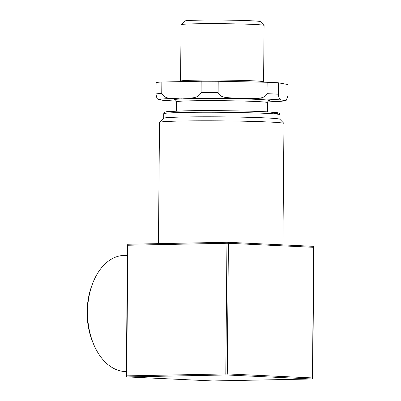 <?xml version="1.0" encoding="UTF-8"?>
<svg xmlns="http://www.w3.org/2000/svg" width="401" height="401" viewBox="0 0 401 401"><rect width="100%" height="100%" fill="white"/><g stroke="black" fill="none" stroke-linecap="round" stroke-linejoin="round"><path stroke-width="0.6" d="M161.854 82.01L201.182 81.233L201.081 92.636C196.991 100.31 187.658 97.192 181.372 98.21C175.102 97.443 165.713 100.932 161.753 93.413L161.854 82.01A67.423 2.236 -179.5 0 0 156.124 82.501L156.024 93.904C156.941 101.684 159.257 98.801 160.786 99.974L162.44 100.245M245.623 98.425A62.235 2.065 0.5 0 1 283.096 100.28C281.572 99.102 279.251 101.984 278.334 94.21L278.434 82.806L288.048 84.576L287.948 95.979L286.164 100.38L283.096 100.28A62.235 2.065 0.5 0 1 267.577 101.929L268.099 101.919M218.204 81.273L267.146 82.27L267.046 93.674C264.454 99.147 257.412 98.014 252.239 98.486L232.821 98.095C227.658 97.408 220.595 98.255 218.104 92.676L218.204 81.273A67.423 2.236 -179.5 0 0 201.182 81.233M278.434 82.806A67.423 2.236 -179.5 0 0 267.146 82.27M180.615 81.107A41.493 1.373 -179.5 0 1 195.056 80.19A41.493 1.373 -179.5 0 1 253.567 80.847A41.493 1.373 -179.5 0 1 263.592 81.829L264.089 25.433A41.493 1.373 -179.5 0 0 264.064 25.388A41.493 1.373 -179.5 0 0 254.059 24.451A41.493 1.373 -179.5 0 0 208.826 23.654A41.493 1.373 -179.5 0 0 181.132 24.667A41.493 1.373 -179.5 0 0 181.107 24.712L180.54 81.644M264.064 25.388L260.364 21.629A37.759 1.253 -179.5 0 0 251.262 20.772A37.759 1.253 -179.5 0 0 210.099 20.05A37.759 1.253 -179.5 0 0 184.896 20.967L181.132 24.667M92.28 284.424L91.578 286.344A54.356 35.423 88.9 0 0 92.676 341.933L93.458 343.827A58.09 37.859 -91.1 0 1 92.28 284.424A58.09 37.859 -91.1 0 1 124.245 255.407L127.388 255.342M159.543 122.325L163.728 118.215A58.09 1.925 0.5 0 1 202.5 116.801A58.09 1.925 0.5 0 1 265.828 117.914A58.09 1.925 0.5 0 1 279.833 119.232L283.943 123.408A62.235 2.065 -179.5 0 0 221.763 120.871A62.235 2.065 -179.5 0 0 159.543 122.325A62.235 2.065 -179.5 0 0 159.508 122.39L158.45 243.633M227.633 242.264A1.038 0.677 88.9 0 0 227.603 242.264L227.603 242.264A1.038 0.677 88.9 0 0 226.946 243.272L228.41 243.287A1.038 0.787 -87.3 0 0 227.673 242.264L227.673 242.264A1.038 0.787 -87.3 0 0 227.633 242.264M227.713 242.269L312.825 246.294A1.038 0.787 92.7 0 1 312.865 246.294L227.673 242.264A1.038 1.038 0 0 0 227.603 242.264L128.495 244.229A1.038 1.038 0 0 0 127.478 245.257L226.946 243.272L225.808 373.892A1.038 0.677 88.9 0 0 226.475 374.96A1.038 0.787 -87.3 0 0 227.267 373.907L126.34 375.877A1.038 1.038 0 0 0 127.328 376.92L127.328 376.92A1.038 0.787 -87.3 0 0 127.368 376.92A1.038 0.677 -91.1 0 1 126.701 375.852L127.839 245.232A1.038 0.677 -91.1 0 1 128.495 244.229L128.495 244.229A1.038 0.677 -91.1 0 1 128.526 244.229L227.573 242.269M312.865 246.294L312.865 246.294A1.038 0.787 92.7 0 1 313.602 247.317L313.853 247.342A1.038 1.038 0 0 0 312.865 246.294M212.62 380.95A1.038 0.677 -91.1 0 1 212.59 380.95L311.697 378.99A1.038 1.038 0 0 0 312.715 377.963L312.464 377.937A1.038 0.787 92.7 0 1 311.667 378.99A1.038 0.677 88.9 0 0 311.697 378.99L311.697 378.99A1.038 0.677 88.9 0 0 311.888 378.945M127.328 376.92L212.52 380.95A1.038 1.038 0 0 0 212.59 380.95L212.59 380.95A1.038 0.677 -91.1 0 1 212.56 380.95A1.038 0.787 92.7 0 1 212.52 380.95L212.52 380.95A1.038 0.787 92.7 0 1 212.48 380.945M126.375 371.562A58.09 37.859 -91.1 0 1 93.458 343.827M282.916 244.881L283.978 123.478A62.235 2.065 -179.5 0 0 283.943 123.408M162.32 100.23L176.285 101.137A62.235 2.065 0.5 0 1 160.786 99.974A62.235 2.065 0.5 0 1 179.277 98.255M161.753 93.413A67.423 2.236 -179.5 0 0 156.024 93.904M218.104 92.676A67.423 2.236 -179.5 0 0 201.081 92.636M183.608 98.17A62.235 2.065 0.5 0 1 239.367 98.3M278.334 94.21A67.423 2.236 -179.5 0 0 267.046 93.674M268.505 100.862A47.609 1.579 -179.5 0 0 258.043 99.413A47.609 1.579 -179.5 0 0 190.906 98.661A47.609 1.579 -179.5 0 0 175.377 100.049M175.212 99.979L175.217 99.979C175.703 100.601 175.643 99.328 176.39 101.804A45.539 1.509 0.5 0 1 192.239 100.796A45.539 1.509 0.5 0 1 256.455 101.518A45.539 1.509 0.5 0 1 267.457 102.596L267.377 111.859M273.302 113.784A56.426 1.87 -179.5 0 0 255.602 111.363A56.426 1.87 -179.5 0 0 185.051 110.826M183.954 112.435A58.09 1.925 0.5 0 1 246.059 112.686A58.09 1.925 0.5 0 1 279.903 114.731C279.587 113.633 279.266 113.102 278.931 113.147L269.131 111.954C250.435 110.811 207.558 110.32 185.001 110.826L166.866 111.648L164.776 112.125C164.4 112.095 164.054 112.626 163.733 113.719A58.09 1.925 0.5 0 1 183.954 112.435M212.56 380.95L127.368 376.92L226.475 374.96L311.667 378.99L212.56 380.95M313.602 247.317L312.464 377.937L227.267 373.907L228.41 243.287L313.602 247.317M267.577 101.934L283.657 101.027L285.963 100.461M268.66 100.796L268.665 100.796C268.389 100.521 267.988 101.122 267.457 102.596M176.39 101.804L176.31 111.062M263.592 81.829L263.627 82.2M279.863 119.262L279.903 114.731M163.693 118.25L163.733 113.719M312.715 377.963L313.853 247.342M126.34 375.877L127.478 245.257"/></g></svg>
